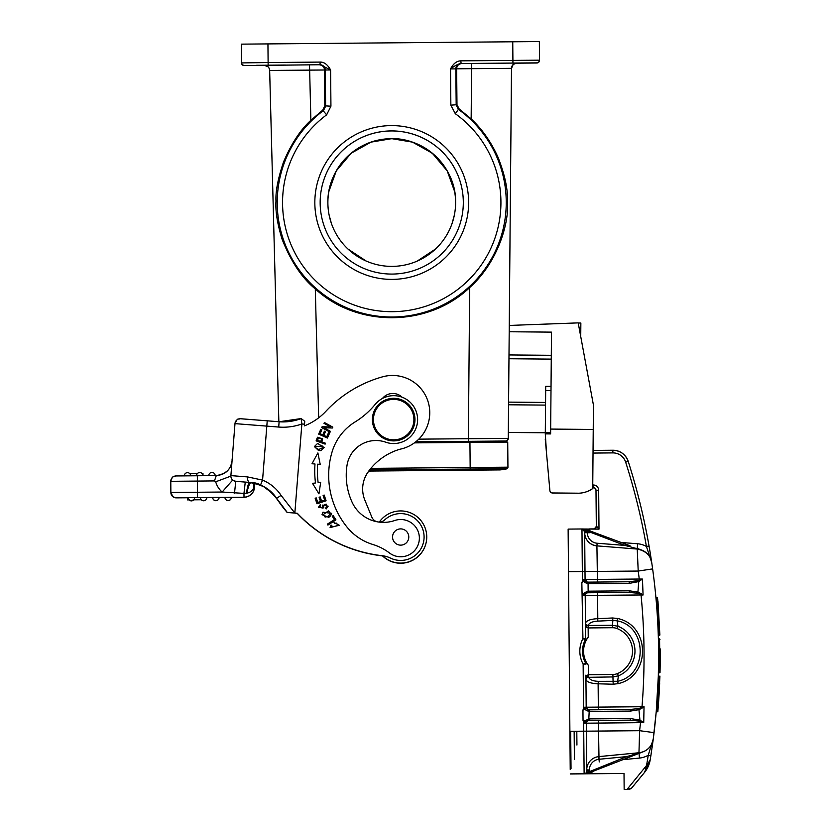 <?xml version="1.0" encoding="UTF-8"?>
<svg xmlns="http://www.w3.org/2000/svg" width="831" height="831" viewBox="0 0 831 831"><rect width="100%" height="100%" fill="white"/><g stroke="black" fill="none" stroke-linecap="round" stroke-linejoin="round"><path stroke-width="1.25" d="M170.781 481.357L170.781 481.357A5.318 5.318 0 0 0 170.781 481.409L170.781 481.263A5.318 5.318 180 0 1 176.058 475.945L216.278 475.592L214.46 480.92L215.696 481.793A21.284 21.284 0 0 0 222.147 492.035L243.971 493.385L245.259 482.084L235.775 481.346L232.68 480.038A5.318 5.318 0 0 1 230.873 476.038L230.873 476.028A5.318 5.318 180 0 1 230.893 475.612L234.986 423.623A5.318 5.318 180 0 1 240.71 418.731L279.123 421.753A50.556 50.556 0 0 0 301.144 418.564L301.861 423.976L304.52 424.184L304.748 421.265L301.144 418.564L279.123 421.753L267.229 420.808L262.565 480.11L247.576 476.921A5.318 2.535 -85.5 0 0 249.684 482.427L260.529 485.024L262.565 480.11A40.979 40.979 0 0 1 281.075 495.38L294.849 513.059L297.29 513.267A138.372 138.372 0 0 0 382.52 555.731A26.073 26.073 0 0 0 426.542 540.295A26.073 26.073 180 0 1 382.52 555.731A138.372 138.372 180 0 0 382.811 555.762A138.372 138.372 180 0 1 297.29 513.267L297.29 513.267M188.221 497.655L194.599 497.603A3.189 3.189 180 0 1 191.161 500.813A3.189 3.189 180 0 1 188.221 497.655L187.422 497.738L187.442 499.867L189.063 499.857L187.442 499.878L187.422 497.748L175.954 497.852L172.91 496.72L170.874 492.586L170.781 481.315A5.318 5.318 180 0 1 170.781 481.263C172.921 474.439 174.23 476.973 175.756 475.955L197.342 475.758L197.383 481.076L170.781 481.315A5.318 5.318 180 0 1 176.058 475.945M230.945 474.958L230.852 476.121L215.696 481.793M197.342 475.758L216.278 475.592C225.326 474.75 230.582 469.847 232.046 460.873M295.784 513.278L297.238 513.402A138.372 138.372 0 0 0 382.478 555.887A138.372 138.372 180 0 1 297.238 513.402L297.238 513.402M425.825 543.91A26.073 26.073 180 0 1 382.302 555.71A26.073 26.073 0 0 0 425.856 543.796M363.562 481.762A29.272 29.272 180 0 1 368.871 471.063A29.272 29.272 0 0 0 363.583 481.648M508.323 432.463L545.302 432.774L508.323 432.463M509.195 331.766L551.504 332.13L550.662 429.076L593.23 429.45L593.448 405.154L578.199 322.885L509.258 325.44L508.323 432.452M471.156 118.895L471.593 68.661L511.501 68.329L508.271 438.384L468.362 438.716L469.681 287.568C497.333 262.856 508.697 224.453 507.512 203.855C508.24 190.559 505.03 174.926 497.883 156.945C490.913 141.696 482.001 129.013 471.156 118.895L459.179 108.975L456.977 104.706L450.859 105.153L450.537 68.931C453.29 63.644 456.697 60.954 460.779 60.85L539.516 60.175A2.659 2.659 180 0 1 536.878 62.855L460.8 63.52C458.089 63.987 454.671 65.794 450.537 68.931L455.855 68.88L456.177 105.101L458.4 109.38L459.179 108.975M536.878 62.855L536.878 63A2.659 2.659 -0 0 0 539.516 60.341L539.35 41.55L539.516 60.175L539.35 41.55L267.946 43.908L268.112 62.533L320.247 62.086C324.152 61.982 327.611 64.61 330.613 69.97L330.935 106.191L324.807 105.859L322.677 110.17L310.877 120.298C300.552 129.657 291.463 143.493 283.62 161.785C278.032 178.239 275.487 191.348 275.975 201.102C275.341 211.282 277.398 224.069 282.166 239.453C291.058 261.734 302.1 278.219 315.292 288.918C357.486 327.83 428.173 327.206 469.681 287.568M278.852 421.733L269.66 70.438L278.852 421.733L269.66 70.438L324.505 70.001C324.329 66.937 322.563 65.192 319.229 64.766L319.935 64.745A5.318 5.318 88.5 0 1 325.295 70.022L325.617 106.243L323.467 110.565A114.512 114.512 180 0 0 325.077 295.607A114.512 114.512 180 0 0 506.245 201.497A114.512 114.512 180 0 0 458.4 109.38L455.305 113.712A109.193 109.193 180 0 1 480.526 266.055A109.193 109.193 180 0 1 328.183 291.276A109.193 109.193 180 0 1 326.635 114.834L322.677 110.17M516.29 63.177L524.901 63.104L516.383 63.166M495.64 63.218L524.901 62.969L495.64 63.218M508.188 438.986L508.271 438.384A2.659 2.659 -168.9 0 1 505.632 441.022L415.822 441.791L501.695 441.053L501.675 442.113L501.695 441.053L501.675 442.113L501.695 441.147L505.632 441.022A2.659 2.659 -168.9 0 0 508.271 438.384L511.501 68.433A5.318 5.318 180 0 1 516.768 63.156A5.318 5.318 180 0 0 511.501 68.433L511.501 68.329A5.318 5.318 0 0 1 516.768 63.052L471.551 63.436L471.593 68.661L456.645 68.838C456.78 65.774 458.504 64.008 461.828 63.52L516.768 63.052L513.465 64.34M461.828 63.52L461.132 63.509A5.318 5.318 -89.5 0 0 455.855 68.88L456.645 68.838L456.977 104.706M324.807 105.859L324.505 70.001L330.613 69.97L320.267 64.745L244.085 65.556L242.153 64.641L241.499 62.917L241.343 44.147L267.946 43.908M391.744 279.393A76.899 76.899 180 0 1 314.835 202.494A76.899 76.899 180 0 1 391.744 125.595A76.899 76.899 180 0 1 468.642 202.494A76.899 76.899 180 0 1 391.744 279.393M241.343 44.272L241.385 49.59M241.343 44.292L241.499 62.917L241.343 44.292L241.499 62.917L268.112 62.533L268.133 65.202M310.877 120.298L309.516 64.849L264.393 65.358M264.674 65.369L256.156 65.441L264.777 65.379M256.156 65.306L285.428 65.057L256.156 65.306M327.892 201.32A63.862 63.862 180 0 1 391.37 138.767A63.862 63.862 180 0 1 455.565 200.583M327.881 202.608L327.881 203.169C326.926 171.539 352.791 142.132 384.462 139.161C420.631 133.926 456.302 165.234 455.596 202.047L455.596 203.055M368.767 471.063L470.18 470.169L470.159 467.5L507.938 467.178A1.6 1.6 180 0 1 506.744 468.736L506.744 468.84A1.6 1.6 0 0 0 507.938 467.292L507.72 442.071L414.409 442.871M417.204 261.09L435.475 249.061M452.054 223.529L454.36 215.073M454.682 191.712L447.234 170.937L432.338 153.247L412.498 142.132L391.744 138.663L370.979 142.132L351.139 153.247L336.243 170.937L328.796 191.712M329.118 215.073L331.424 223.518M348.002 249.061L366.274 261.09M391.744 266.387A63.862 63.862 -0 0 0 455.606 202.525A63.862 63.862 -0 0 0 391.744 138.663A63.862 63.862 -0 0 0 327.881 202.525A63.862 63.862 -0 0 0 391.744 266.387M463.314 202.504A71.58 71.58 0 0 0 391.744 130.945A71.58 71.58 0 0 0 320.164 202.504A71.58 71.58 180 0 1 391.744 130.914A71.58 71.58 180 0 1 463.314 202.494A71.58 71.58 180 0 1 391.744 274.074A71.58 71.58 180 0 1 320.164 202.494M402.027 397.166A13.306 13.306 0 0 0 382.447 398.454A13.306 13.306 180 0 1 402.027 397.166M346.236 475.322A64.714 64.714 180 0 1 346.402 470.71A64.714 64.714 0 0 0 352.043 502.101A34.59 34.59 0 0 0 394.715 520.518A18.625 18.625 180 0 1 419.323 539.464A18.625 18.625 180 0 1 389.49 552.989A53.215 53.215 0 0 0 372.849 544.482A53.215 53.215 180 0 1 346.953 527.02A82.279 82.279 180 0 1 328.681 475.322A82.279 82.279 0 0 0 346.953 527.02A53.215 53.215 0 0 0 372.849 544.482A53.215 53.215 180 0 1 389.49 552.989A18.625 18.625 0 0 0 419.364 538.145M378.998 522.076A7.988 7.988 0 0 0 384.67 519.926A23.413 23.413 180 0 1 424.018 538.852A23.413 23.413 180 0 1 390.528 558.12A26.613 26.613 0 0 0 382.811 555.762A26.613 26.613 180 0 1 390.528 558.12A23.413 23.413 0 0 0 424.09 537.013L424.09 537.013M304.52 424.184L304.385 425.877A58.544 58.544 0 0 0 325.897 411.272A122.406 122.406 180 0 1 382.478 376.848A37.25 37.25 180 0 1 429.648 415.656A37.25 37.25 180 0 1 399.877 449.249A59.77 59.77 0 0 0 367.998 472.122A29.272 29.272 0 0 0 364.84 500.085L371.831 517.121A7.988 7.988 0 0 0 376.838 521.723M346.402 470.71A64.714 64.714 180 0 1 347.036 465.225A29.272 29.272 180 0 1 385.698 442.185A23.954 23.954 0 0 0 417.619 419.613L417.619 419.613A23.954 23.954 180 0 1 385.698 442.185A29.272 29.272 0 0 0 347.036 465.225A64.714 64.714 0 0 0 346.402 470.71M315.5 482.967L312.518 483.351L318.959 493.853L320.683 482.292L318.138 482.624A89.675 89.675 180 0 1 317.65 464.186L320.215 464.384L317.889 452.926L312.009 463.75L315.001 463.989A92.334 92.334 0 0 0 315.5 482.967L312.518 483.351M315.157 498.236L316.985 503.804L326.084 500.802L324.194 495.058L323.114 495.411L324.682 500.137L321.576 501.155L320.174 496.896L319.104 497.25L320.517 501.509L317.722 502.433L316.227 497.883L315.157 498.236L316.227 497.883L317.722 502.433L320.517 501.509M327.913 525.078L335.953 519.874L333.2 515.615L332.255 516.238L334.426 519.593L327.331 524.184L327.913 525.078M334.02 522.491L334.415 523.54L336.378 523.104L338.279 525.337L331.164 527.363L331.87 525.639L330.998 524.984L330.063 527.353L339.401 525.306L334.02 522.491L339.401 525.306M316.123 440.856L317.058 438.259L316.123 440.856L325.129 444.128L325.451 443.214L321.794 441.884L322.688 438.893L317.525 437.241L317.058 438.259L317.525 437.241L322.688 438.893M318.481 450.464L320.901 450.693L324.163 447.577L317.629 443.411L314.388 446.569L318.481 450.464M328.764 517.37L330.655 515.822L331.611 513.34L322.958 512.208L322.023 514.68L328.764 517.37M323.602 505.258L323.726 506.713L323.602 505.206L326.136 504.105L326.988 506.121L325.659 508.084L326.147 508.977L328.162 506.172L322.355 505.071L322.594 508.084L319.571 507.242L320.704 505.653L320.215 504.749L318.47 507.253L323.82 507.907L323.726 506.713L323.82 507.907M318.647 434.104L327.383 438.041L329.627 433.055L328.598 432.587L326.749 436.69L323.778 435.351L325.44 431.653L324.422 431.196L322.75 434.893L320.08 433.689L321.857 429.741L320.818 429.274L318.647 434.104L320.818 429.274L321.857 429.741M323.893 427.768L332.348 428.007L332.826 427.134L324.422 422.532L323.976 423.343L330.572 426.957L322.127 426.719L321.649 427.591L330.052 432.193L330.499 431.382L323.893 427.768L330.499 431.382M328.681 475.322A82.279 82.279 180 0 1 331.933 452.386A53.215 53.215 180 0 1 355.18 421.878A79.828 79.828 0 0 0 375.145 404.437A23.954 23.954 180 0 1 417.619 419.603L417.619 419.603M379.3 522.076A26.073 26.073 180 0 1 426.542 540.295A26.073 26.073 0 0 0 426.75 537.013L426.75 537.013M362.648 488.981A29.272 29.272 180 0 1 367.998 472.133A59.77 59.77 180 0 1 399.877 449.249A37.25 37.25 0 0 0 429.762 412.737L429.762 412.727M287.287 512.478L276.63 498.32L286.196 511.179A145.29 145.29 0 0 0 287.287 512.478L294.849 513.059L287.287 512.478A145.29 145.29 180 0 1 276.63 498.309L281.075 495.38M295.784 513.132L294.849 513.059L301.861 423.976A55.885 55.885 0 0 1 278.697 427.051L234.986 423.623L230.893 475.612L247.576 476.921M260.529 485.024A35.66 35.66 0 0 1 276.63 498.309L276.63 498.32C267.322 487.61 258.836 482.364 251.18 482.582L245.259 482.084M251.18 482.582L251.18 482.582C249.674 482.853 248.24 486.374 246.88 493.147L246.464 493.209C247.43 486.384 248.5 482.79 249.684 482.437L235.775 481.336A5.318 5.318 180 0 1 230.873 476.028L230.873 476.028A5.318 5.318 180 0 1 230.893 475.612L230.873 476.028A5.318 5.318 180 0 0 235.775 481.336L234.487 493.261M253.424 482.925L253.943 487.309C252.738 490.55 250.38 492.492 246.88 493.147M286.259 511.262L276.63 498.455A145.29 145.29 0 0 0 287.287 512.623A145.29 145.29 180 0 1 286.196 511.314M254.847 483.351L263.51 486.571L272.703 493.521L287.287 512.623M263.302 486.457L254.847 483.362L260.529 485.169A35.66 35.66 180 0 1 276.63 498.455L276.765 498.507M254.66 483.185L253.943 487.309L254.525 487.361A10.647 10.647 180 0 1 244.002 497.167L243.971 493.385L246.464 493.209M254.379 484.951L254.109 483.06M200.458 497.551L206.846 497.489A3.189 3.189 180 0 1 203.398 500.709A3.189 3.189 180 0 1 200.458 497.551L194.599 497.665A3.189 3.189 -0 0 1 191.161 500.875A3.189 3.189 -0 0 1 188.221 497.717A3.189 3.189 0 0 0 191.421 500.885A3.189 3.189 0 0 0 194.599 497.686L194.599 497.634A3.189 3.189 180 0 1 194.599 497.634L194.599 497.634A3.189 3.189 0 0 0 194.599 497.603M187.422 497.738L187.442 499.867L189.063 499.857L187.442 499.867L189.053 499.846L187.442 499.867L187.422 497.738M212.694 497.437L219.083 497.385A3.189 3.189 180 0 1 219.083 497.416L219.083 497.416A3.189 3.189 180 0 1 215.634 500.594A3.189 3.189 180 0 1 212.694 497.437L212.694 497.54A3.189 3.189 -0 0 0 215.915 500.709A3.189 3.189 -0 0 0 219.083 497.52L231.319 497.281A3.189 3.189 180 0 1 227.881 500.491A3.189 3.189 180 0 1 224.941 497.333M201.299 499.753L193.145 499.815M170.781 481.409L170.874 492.586A5.318 5.318 -0 0 0 176.245 497.852L187.422 497.769L187.442 499.888L187.422 497.748L187.442 499.878L189.073 499.867L187.442 499.888L189.073 499.867M198.682 499.774L193.997 499.815L198.682 499.774M201.476 499.743L193.8 499.805M189.634 499.846L187.442 499.867M392.554 537.013L392.554 537.013A8.113 8.113 0 0 0 401.944 545.032A8.113 8.113 0 0 0 408.79 537.013L408.79 537.013A8.113 8.113 180 0 1 392.959 539.527A8.113 8.113 180 0 1 399.399 528.994A8.113 8.113 180 0 1 408.79 537.013L408.79 537.013M392.003 440.825A21.284 21.284 0 0 0 414.96 419.603L414.96 419.603A21.284 21.284 180 0 1 392.003 440.825A21.284 21.284 180 0 1 372.381 419.603A21.284 21.284 0 0 0 392.003 440.825M372.381 419.603L372.381 419.603A21.284 21.284 180 0 1 395.348 398.381A21.284 21.284 180 0 1 414.96 419.603L414.96 419.603M392.087 439.765A20.224 20.224 180 0 1 373.514 418.024A20.224 20.224 180 0 1 395.265 399.441A20.224 20.224 180 0 1 413.838 421.192A20.224 20.224 180 0 1 392.087 439.765M314.731 471.073A92.334 92.334 180 0 1 315.001 463.989M312.009 463.75L317.889 452.926L320.215 464.384M317.39 471.073L317.39 471.073A89.675 89.675 0 0 0 318.138 482.624L320.683 482.292M319.104 497.25L320.174 496.896L321.576 501.155L324.682 500.137M323.114 495.411L324.194 495.058L326.084 500.802M334.426 519.593L327.331 524.184M332.255 516.238L333.2 515.615L335.953 519.874M330.063 527.353L330.998 524.984L331.87 525.639M331.164 527.363L338.279 525.337M321.794 441.884L325.451 443.214M317.515 440.326L320.735 441.5L321.545 438.882L320.735 441.5L317.515 440.326L318.543 437.75L321.545 438.882M314.388 446.569L317.629 443.411L324.163 447.577M318.761 449.509L323.093 447.514L318.761 449.509L315.977 447.971L318.761 449.509M315.479 446.569L315.977 447.971L315.479 446.569L322.521 446.07L323.093 447.514M322.023 514.68L322.958 512.208L331.611 513.34M328.255 516.383L330.53 513.329L328.255 516.383L325.15 517.111L328.255 516.383M323.114 514.69L325.15 517.111L323.114 514.69L328.401 510.899L330.53 513.329M318.47 507.253L320.215 504.749L320.704 505.653M319.571 507.242L322.594 508.084M322.355 505.071L328.162 506.172M325.659 508.094L326.988 506.121M320.08 433.689L322.75 434.893L324.422 431.196L325.44 431.653M323.778 435.351L326.749 436.69L328.598 432.587L329.627 433.055M321.649 427.591L322.127 426.719L330.572 426.957M323.976 423.343L324.422 422.532L332.826 427.134M545.552 405.102L508.562 404.78M545.572 402.443L508.582 402.121M551.275 359.117L508.967 358.743L551.275 359.117M593.698 528.911C594.342 529.326 595.214 528.443 596.315 526.252A2.659 2.659 -0 0 0 596.315 526.22L596.315 526.252A2.659 2.659 -0 0 0 596.315 526.22L596.315 526.252A2.659 2.659 -0 0 1 593.739 528.911A2.659 2.659 -0 0 0 596.315 526.252L595.993 490.332A2.659 2.659 180 0 0 593.313 487.693L592.721 488.545A25.543 25.543 180 0 1 577.774 493.219L552.511 492.991A2.659 2.659 180 0 1 549.883 490.57L549.644 487.87A2.659 2.659 180 0 1 549.634 487.735A2.659 2.659 0 0 0 549.644 487.88L546.559 453.622A2.659 2.659 0 0 0 546.58 453.768A2.659 2.659 180 0 1 546.559 453.622L545.292 433.875L550.621 433.917L550.662 429.076M593.448 405.185L593.054 450.412L612.842 450.236A15.966 15.966 180 0 1 628.194 461.34A639.86 639.86 180 0 1 649.042 546.009C644.015 517.308 637.065 489.085 628.194 461.34L625.66 462.15A637.2 637.2 180 0 1 646.425 546.466L649.042 546.009L649.665 549.644L649.042 546.009M545.25 439.007L549.883 490.539A2.659 2.659 0 0 0 552.511 492.97L577.774 493.188L552.511 492.96A2.659 2.659 180 0 1 549.883 490.539L549.883 490.581A2.659 2.659 0 0 0 552.511 493.001L577.774 493.219A25.543 25.543 180 0 0 592.721 488.514L592.721 488.555A25.543 25.543 0 0 1 577.774 493.219A25.543 25.543 0 0 0 592.721 488.524L593.23 429.45M589.553 528.942L594.238 528.9L596.596 526.22L598.995 529.129L582.624 529.004M594.238 528.9L598.995 529.129L598.663 490.28A5.318 5.318 0 0 0 593.292 485.003L592.752 485.003M589.937 530.926A7.978 7.978 0 0 0 589.584 529.212L581.97 528.973A2.659 2.659 180 0 1 584.65 531.611L585.066 579.498L639.247 579.03L639.288 580.256L638.187 580.63L628.652 581.783L597.468 582.053L628.652 581.783A1.6 0.654 -90.5 0 1 629.327 583.372L638.738 581.586L638.187 580.63M639.413 721.131L629.856 720.145L598.673 720.415L598.465 723.074L643.724 722.627L639.943 720.165L639.413 721.131L640.524 721.485L640.504 722.71A621.536 619.168 -90.7 0 1 639.6 730.698L654.059 732.62L653.27 738.915L654.059 732.62C660.593 677.982 660.115 623.406 652.626 568.892L651.733 562.618L646.425 546.466A21.284 21.284 0 0 0 637.606 543.775L621.141 542.477M651.67 562.234L649.665 549.644M649.821 550.558L650.237 553.041M622.907 759.669L639.475 758.069A21.284 21.284 0 0 0 648.242 755.223L650.87 755.639L653.27 738.946L650.87 755.67A639.86 639.86 0 0 1 650.195 759.877L650.195 759.846A26.613 26.613 180 0 1 644.472 772.466L631.331 788.411L644.472 772.498L648.606 762.463L645.334 769.641M658.619 653.82L658.318 676.216L659.482 676.205L657.456 711.523L659.897 676.673L658.297 706.059C657.404 716.447 658.204 709.196 657.446 711.668L656.23 711.679L653.197 739.517M658.63 655.244L658.63 657.228M658.619 654.818L658.619 658.235M658.619 659.523L658.619 654.766M660.219 659.212L660.022 672.383L658.412 672.809L660.022 672.404L659.565 638.862L659.585 672.819L660.219 658.204M658.63 655.379L658.63 656.376M658.412 672.819L660.022 672.393L660.219 659.014M658.63 656.168A639.86 639.86 0 0 0 658.63 655.285A639.86 639.86 180 0 1 658.63 656.189M658.63 655.358A639.86 639.86 180 0 1 658.63 656.23A639.86 639.86 0 0 0 658.63 655.337M658.63 656.282L658.63 655.43A639.86 639.86 180 0 1 658.63 656.272A639.86 639.86 0 0 0 658.63 655.451M658.318 676.216L656.261 711.336L658.318 676.247M568.134 529.098L581.97 528.973L568.134 529.098L568.497 571.655L568.165 533.616A0.8 0.8 180 0 1 568.165 533.616L570.222 769.464A0.8 0.8 -0 0 0 570.222 769.464L570.222 769.464A0.8 0.8 -0 0 0 570.222 769.464L570.222 769.371A0.8 0.8 180 0 1 570.222 769.361L570.222 769.464A0.8 0.8 -0 0 1 570.222 769.423A0.8 0.8 -0 0 0 570.222 769.454L568.165 533.72A0.8 0.8 0 0 0 568.165 533.751M587.631 592.783L588.483 591.173L587.849 592.773L628.745 592.42L637.387 593.178L641.033 594.227L641.033 594.975L585.211 595.432A2.659 2.659 180 0 1 587.849 592.773L587.444 592.804A2.659 2.659 0 0 0 585.211 595.463L585.585 638.561L586.842 639.195L585.284 639.818L582.926 638.582L585.585 638.561A2.659 2.659 180 0 1 585.284 639.818A24.483 24.483 0 0 0 585.481 662.858A2.659 2.659 180 0 1 585.803 664.104L583.144 664.135L586.655 662.785L588.483 665.506A23.413 23.413 180 0 1 588.005 664.873M585.907 675.125L586.187 707.212A2.659 2.659 0 0 0 588.462 709.819L584.1 707.233L583.549 709.892L583.144 664.135A27.143 27.143 0 0 1 582.926 638.582L581.835 582.178L582.427 582.178L581.97 528.973L584.65 531.622L585.066 579.498A2.659 2.659 0 0 0 587.351 582.105L587.735 583.674L588.421 583.726L587.351 582.105L588.078 583.715L588.14 591.194L587.444 592.804L582.967 595.089C582.957 593.812 584.567 592.524 587.797 591.225M640.992 720.757L640.524 721.485L643.724 722.627L644.035 706.682L642.01 706.734L642.02 707.482L638.395 708.604L629.763 709.497A1.6 0.654 -90.5 0 1 630.438 711.087L588.847 711.398C585.751 710.308 584.12 709.051 583.954 707.617M617.578 618.482L617.121 620.84C647.432 626.242 648.118 675.167 617.651 681.285L598.33 681.347L598.123 683.799L613.185 684.225L618.15 683.643C651.088 676.143 650.413 625.244 617.578 618.482L612.613 617.984L612.863 620.425L617.121 620.84L617.963 626.262L612.489 625.265L612.863 620.425L597.811 621.121C592.316 621.453 589.096 622.907 588.14 625.483L585.46 624.434L586.686 627.363L588.151 627.935L588.234 637.128L586.842 639.195M612.613 617.984L597.551 618.669C590.218 619.126 586.187 620.664 585.45 623.281L585.377 614.649M587.849 592.773L628.745 592.42A1.6 0.654 -90.5 0 0 629.389 590.82L637.938 592.067L638.738 581.586L642.467 579.062L639.288 580.256L639.766 580.973M585.45 623.281L585.45 623.832L585.45 623.281A2.659 2.451 -0.5 0 0 586.665 625.317L586.686 627.363M618.15 683.643L617.651 681.285L618.399 675.842A26.696 26.696 -0 0 0 617.963 626.262L617.069 628.558A24.234 24.234 180 0 1 617.464 673.567A12.268 12.268 176.6 0 1 612.914 674.492L588.556 674.699L588.597 677.151C589.595 679.706 592.846 681.108 598.33 681.347M613.185 684.225L612.935 676.933L618.399 675.842L617.464 673.567M584.1 707.233L598.33 707.108L598.123 683.799C590.758 683.466 586.696 681.991 585.938 679.394A2.659 2.451 179.5 0 1 587.122 677.338L612.935 676.933L612.914 674.492M586.011 688.016L585.938 678.844L586.011 688.016M587.102 675.291L585.928 678.241L587.122 677.338L587.102 675.291L588.556 674.699L588.483 665.506M585.481 662.858A2.659 2.659 0 0 1 585.803 664.104L587.06 663.45M582.967 595.089L582.521 592.825M587.735 583.674C584.64 582.593 583.009 581.326 582.843 579.893L582.427 582.178M589.532 711.44L588.867 709.851L598.58 709.767L598.33 707.108L642.01 706.734A621.536 619.168 -90.7 0 0 641.033 594.975L643.069 594.996L642.467 579.062L639.247 579.03A621.536 619.168 -90.7 0 0 638.208 571.053L637.221 548.699L624.922 545.416L597.125 543.235A10.647 10.647 180 0 1 587.32 532.713L587.309 531.601L584.65 531.622M641.345 593.77L641.033 594.227L643.069 594.996L641.345 593.77L637.938 592.067L637.387 593.178M582.843 579.893L587.351 582.105M630.023 545.759L587.237 529.929L586.977 530.957L582.032 528.983M586.977 530.957L624.922 545.416L625.421 544.056M588.919 718.95L589.605 718.888L588.961 720.498A2.659 2.659 180 0 0 586.322 723.157L586.395 731.166L598.538 731.062L598.465 723.074L586.322 723.178A2.659 2.659 0 0 0 586.322 723.178A2.659 2.659 0 0 1 588.556 720.529L584.089 722.814C584.068 721.537 585.678 720.248 588.919 718.95L588.556 720.529L629.856 720.145A1.6 0.654 -90.5 0 0 630.5 718.545L639.943 720.165L638.956 709.695L630.438 711.087M642.342 707.939L644.035 706.682L642.02 707.482L642.342 707.939L638.956 709.695L638.395 708.604M588.649 709.84L589.189 711.429L588.743 720.508M586.187 707.212L588.847 711.398M584.089 722.814L584.068 720.539L583.04 720.55L582.947 709.903L583.549 709.892M646.051 767.273L646.487 765.839A637.2 637.2 180 0 0 648.242 755.223L653.27 738.915A15.966 15.966 180 0 1 638.966 752.741L639.6 730.698L598.538 731.062L599.016 759.274A10.647 10.647 180 0 0 589.387 769.963L586.728 769.859A13.306 13.306 0 0 0 586.728 769.88A13.306 13.306 180 0 1 598.756 756.625A13.306 13.306 -0 0 0 586.728 769.942M647.276 764.593L627.062 789.398L624.154 789.419L624.019 773.453L591.63 773.765L624.019 773.453M627.062 789.429L624.154 789.419M627.062 789.398L631.331 788.432L629.296 789.377M651.421 752.117L650.87 755.639A639.86 639.86 180 0 1 650.195 759.846L648.606 762.463M584.1 773.869A2.659 2.659 -0 0 0 584.432 773.848L570.263 773.993L584.744 773.827M643.236 751.743L627.291 757.955L639.444 753.218L638.966 752.741A15.966 15.966 0 0 0 643.236 751.733L626.761 756.605L584.12 773.786L591.63 773.744L584.11 773.838A2.659 2.659 0 0 0 584.442 773.775M584.172 773.786L589.356 772.757L589.075 771.729L589.356 772.757M584.827 773.754L589.356 772.747L627.291 757.955L589.792 772.581L589.387 771.542A5.318 5.318 0 0 0 589.397 771.075L589.387 769.963M584.235 723.199L586.322 723.178L586.738 771.085A2.659 2.659 180 0 1 584.11 773.765L570.263 773.89M584.11 773.838L584.65 773.827M641.48 549.997L637.657 548.585M587.673 530.095L587.288 531.144A5.318 5.318 0 0 1 587.309 531.601M587.226 529.929L582.292 528.994M583.123 595.474L585.211 595.463L585.491 627.55M582.5 651.151A24.483 24.483 180 0 1 585.284 639.818L585.284 639.818A2.659 2.659 0 0 0 585.585 638.561A2.659 2.659 180 0 1 585.284 639.818L585.585 638.561M586.457 639.88A23.413 23.413 0 0 0 586.655 662.785M583.57 651.151L583.57 651.151A23.413 23.413 180 0 1 587.392 638.333M587.714 637.844A23.413 23.413 180 0 1 588.234 637.128M588.14 625.483L588.151 627.935L612.509 627.717L612.489 625.265L588.14 625.483M574.398 759.222L574.148 731.27M655.908 597.468L657.124 597.458L657.331 599.961M657.674 599.234L657.788 600.574M658.287 635.497L659.45 635.486L657.373 600.304L659.45 635.445L658.287 635.455M659.45 635.486L659.866 635.009C657.363 590.301 657.279 589.096 659.866 635.04L659.45 635.486M656.137 599.972L657.352 599.961L657.861 601.312L657.778 600.356M660.219 655.015L660.219 653.374M660.001 639.299L658.391 638.873M660.219 659.637L660.198 662.089M660.136 666.857L660.022 672.404A641.449 641.449 0 0 0 660.219 658.547L660.022 672.404A641.449 641.449 0 0 0 660.219 657.757M660.209 659.7L660.219 656.21M660.219 658.017L660.198 650.912M660.198 661.694L660.219 655.711M658.412 672.83L659.585 672.819M660.219 659.066A641.449 641.449 180 0 1 660.022 672.404L660.209 660.448M660.219 657.165A641.449 641.449 180 0 1 660.094 669.329L660.219 658.121M660.209 660.323L660.094 669.329M660.219 657.955A641.449 641.449 180 0 1 660.022 672.404L660.209 660.468M660.219 656.365L660.022 672.414A641.449 641.449 0 0 0 660.219 657.113M659.482 676.205L659.409 688.587M658.297 706.059L659.139 693.594M659.212 683.861L658.412 704.543L659.212 683.83M580.734 336.597L580.859 323.03L578.22 323.01L580.859 323.03M551.036 386.394L545.707 386.353L545.292 433.875M189.894 473.743L197.29 473.68M202.141 473.639L202.65 474.428M202.993 475.706L202.639 473.639M184.305 475.872A3.189 3.189 180 0 1 187.463 472.652A3.189 3.189 -179.9 0 1 187.744 472.662A3.189 3.189 180 0 1 190.683 475.81A3.189 3.189 0 0 0 187.474 472.652A3.189 3.189 0 0 0 184.305 475.841M176.245 497.852L176.245 497.769A5.318 5.318 180 0 1 170.874 492.492L197.487 492.253L197.383 481.076L214.46 480.92M176.245 497.769L197.529 497.572L197.487 492.253L222.147 492.035L232.68 480.038M418.772 439.152L468.362 438.716L468.383 441.334M318.668 417.827L315.292 288.918M536.878 63L516.238 63.187L537.19 62.979L538.633 62.315L539.516 60.341A2.659 2.659 -0 0 1 536.878 63M461.132 63.509L460.779 60.85M512.935 63.063L512.748 41.779M330.935 106.191L326.635 114.834M450.859 105.153L455.305 113.712M241.499 62.917A2.659 2.659 0 0 0 244.189 65.556M244.189 65.41A2.659 2.659 180 0 1 241.499 62.772M319.935 64.745L320.247 62.086M309.516 64.849L319.229 64.766M269.66 70.438A5.318 5.318 0 0 0 264.289 65.254M264.289 65.358A5.318 5.318 180 0 1 269.66 70.542M369.629 469.92L506.744 468.736A35.12 35.12 180 0 1 498.101 469.827M495.733 469.837A35.12 35.12 0 0 0 506.744 468.84L506.744 468.84A1.6 1.6 0 0 0 507.938 467.292L506.744 468.84C498.288 470.502 499.036 469.712 498.361 469.92L470.18 470.169M370.886 468.362L470.159 467.5L469.941 442.383M507.72 442.071L507.938 467.178L507.72 442.071M472.07 442.362L472.06 441.303M505.632 441.116A2.659 2.659 -13.9 0 0 508.271 438.477L507.357 440.461L505.902 441.105L501.695 441.157M278.697 427.051L279.123 421.753M206.846 497.592L212.694 497.54L206.846 497.592M212.694 497.54A3.189 3.189 0 0 0 215.904 500.709A3.189 3.189 0 0 0 219.083 497.509L224.941 497.437A3.189 3.189 -0 0 0 228.161 500.605A3.189 3.189 -0 0 0 231.319 497.405L244.002 497.27A10.647 10.647 0 0 0 254.525 487.465L254.857 483.227L254.525 487.465C253.6 493.385 250.089 496.658 244.002 497.27L197.529 497.572M254.057 486.737L253.569 482.956M203.678 500.781A3.189 3.189 -0 0 0 206.846 497.582A3.189 3.189 0 0 1 203.668 500.781A3.189 3.189 0 0 1 200.458 497.613A3.189 3.189 -0 0 0 203.678 500.781M508.998 354.941L551.306 355.304M593.022 453.072L612.873 452.895A13.306 13.306 180 0 1 625.66 462.15M612.873 452.895L612.842 450.236L593.054 450.412M598.663 490.28L595.993 490.3A2.659 2.659 0 0 0 593.313 487.662L593.292 485.003M597.125 543.235L596.918 545.874A13.306 13.306 0 0 1 584.66 532.754L589.979 532.713M637.19 549.062L637.606 543.775M569.889 731.301L570.222 769.371L569.889 731.301L583.726 731.187L583.642 720.539M651.255 559.502L651.733 562.629A15.966 15.966 180 0 0 637.19 549.042L596.918 545.874L637.19 549.042C645.687 550.818 650.528 555.347 651.733 562.618L652.626 568.892L638.208 571.053L568.497 571.655M588.888 709.851L629.763 709.497M597.562 592.69L597.811 621.121M588.483 591.173L629.389 590.82M629.327 583.372L588.421 583.726M587.32 532.713L584.66 532.733L584.827 534.686C586.281 541.199 590.311 544.928 596.918 545.874L597.468 582.053L587.756 582.136L597.468 582.053M582.978 579.508L585.066 579.498L587.33 582.105M589.605 718.888L630.5 718.545M598.673 720.415L588.961 720.498A2.659 2.659 180 0 0 586.322 723.157L586.322 723.147M586.728 769.973L586.728 769.859A13.306 13.306 180 0 1 598.756 756.625L638.966 752.751L598.756 756.615L599.265 761.944M642.623 751.982A15.966 15.966 0 0 0 653.27 738.946A15.966 15.966 180 0 1 653.218 739.341L652.937 741.47M638.966 752.761L639.475 758.069M586.738 771.085A2.659 2.659 180 0 1 586.738 771.106L589.397 771.075M591.63 773.744A7.978 7.978 0 0 0 592.046 771.708M648.149 763.201L648.003 764.073M631.331 788.432L644.472 772.498A26.613 26.613 0 0 0 650.195 759.877L651.431 752.024M653.218 739.372A15.966 15.966 0 0 0 653.27 739.008L652.854 742.135M654.059 732.724L653.259 739.071M569.889 731.425L570.222 769.361M584.12 773.786L583.726 731.187L586.395 731.166L586.738 771.106A2.659 2.659 180 0 1 584.11 773.765M599.016 759.274L626.761 756.605L627.332 757.945M612.509 627.717A12.288 12.288 139.8 0 1 617.069 628.558M571.022 768.561L570.689 731.301M576.932 745.043L576.807 731.259M580.807 328.349L579.207 328.338M550.995 390.539L545.676 390.497M545.302 432.702L550.631 432.743M196.542 475.758A3.189 3.189 180 0 1 196.542 475.737L196.542 475.737A3.189 3.189 180 0 1 199.71 472.538A3.189 3.189 -179.8 0 1 199.98 472.548A3.189 3.189 180 0 1 202.93 475.706A3.189 3.189 0 0 0 199.72 472.538A3.189 3.189 0 0 0 196.542 475.737L196.542 475.737M208.778 475.654A3.189 3.189 180 0 1 208.778 475.623L208.778 475.623A3.189 3.189 180 0 1 212.227 472.444A3.189 3.189 180 0 1 215.167 475.602A3.189 3.189 0 0 0 211.957 472.434A3.189 3.189 0 0 0 208.778 475.623L208.778 475.623M232.067 460.706L232.098 459.398M216.278 475.592C225.7 473.992 230.945 469.307 231.984 461.537M267.831 66.667L264.383 65.358M368.85 470.948L498.164 469.827M511.501 68.433L513.059 64.714M267.229 420.808L240.076 418.72C238.372 419.863 237.967 416.767 234.986 423.623M276.63 498.32L273.607 494.362L266.782 488.389L260.602 485.065L252.354 482.749M269.306 490.394L276.63 498.455M254.546 483.278L258.389 484.359M263.51 486.561L268.112 489.459M272.703 493.521L276.598 498.403M244.002 497.27L231.319 497.385A3.189 3.189 0 0 1 228.141 500.605A3.189 3.189 0 0 1 224.941 497.437M254.857 483.227L254.525 487.465M593.313 487.693L594.788 488.119M583.185 528.994L581.98 529.004M651.047 558.152L650.413 554.152M628.194 461.34C625.494 454.297 620.383 450.599 612.842 450.236M629.773 709.497L598.58 709.767M652.086 747.557L652.636 743.672M650.195 759.846L648.138 766.608M652.667 743.496L652.106 747.495M584.224 773.786L585.066 773.744M585.834 773.661L587.797 773.266M639.444 753.218L631.861 756.179M639.382 753.239L632.027 756.106M586.437 773.568L588.4 773.09M584.224 773.848L585.066 773.806M584.816 773.817L584.141 773.848M585.502 529.409L584.203 529.15M583.196 529.035L582.064 528.983M657.124 597.458L657.653 598.995M658.017 603.244L658.297 606.734M659.856 634.5L657.352 599.961M660.219 656.926L660.209 659.866M660.178 648.834L660.209 660.635M660.219 657.799L660.146 666.213M660.209 660.583L660.011 672.622M659.669 682.864L658.578 702.299M657.872 711.274L657.934 710.463M657.446 711.668L659.918 676.091M659.648 683.425L659.087 694.55M658.505 703.327L659.076 694.747M202.982 473.639L202.993 475.768"/></g></svg>
